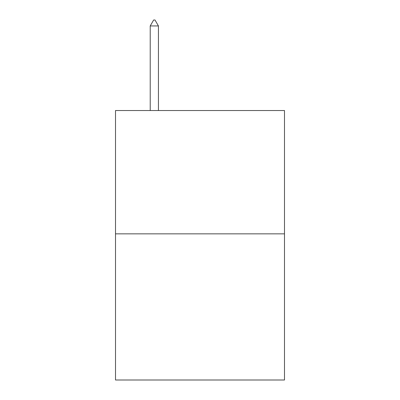 <?xml version="1.0" encoding="UTF-8"?>
<svg xmlns="http://www.w3.org/2000/svg" width="400" height="400" viewBox="0 0 400 400"><rect width="100%" height="100%" fill="white"/><g stroke="black" fill="none" stroke-linecap="round" stroke-linejoin="round"><path stroke-width="0.6" d="M284.495 233.845L284.495 110.525L115.505 110.525L115.505 380L284.495 380L284.495 233.845L115.505 233.845M158.435 25.94L155.01 20L153.64 20L150.215 25.94L158.435 25.94L158.435 110.525M150.215 25.94L150.215 110.525"/></g></svg>
